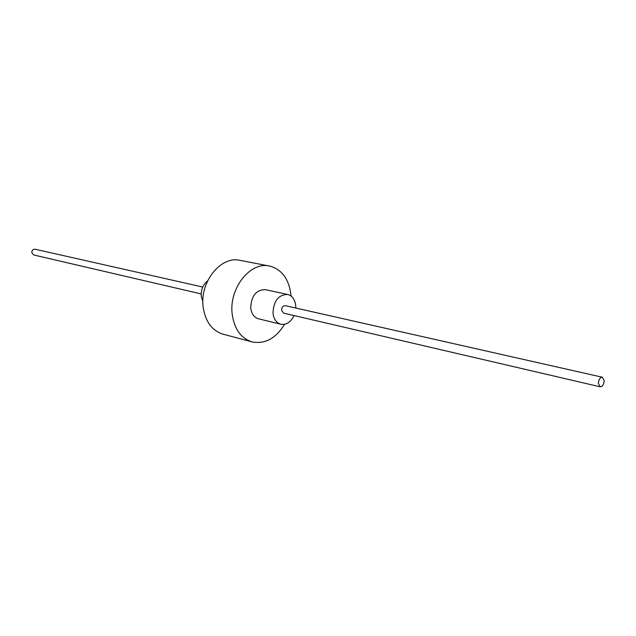 <?xml version="1.0" encoding="UTF-8"?>
<svg xmlns="http://www.w3.org/2000/svg" width="636" height="636" viewBox="0 0 636 636"><rect width="100%" height="100%" fill="white"/><g stroke="black" fill="none" stroke-linecap="round" stroke-linejoin="round"><path stroke-width="0.95" d="M294.078 315.559C290.779 322.182 286.367 325.075 280.842 324.249C276.406 322.897 273.798 319.232 273.003 313.246C273.52 300.939 278.409 294.675 287.671 294.46C292.274 295.764 294.961 299.484 295.732 305.606L295.796 308.047M600.185 386.807L283.584 313.119L281.605 310.36C281.74 307.275 282.964 305.709 285.294 305.67L602.379 377.228L604.2 380.622C603.866 384.557 602.523 386.616 600.185 386.807L598.373 383.421C598.715 379.493 600.042 377.426 602.379 377.228M280.842 324.249L258.574 318.827C254.161 317.491 251.546 313.882 250.735 308.015C251.212 295.947 256.054 289.817 265.26 289.642L287.671 294.46M202.86 301.663L201.27 296.384C200.857 289.825 202.971 284.634 207.638 280.826M284.562 324.304C275.809 338.463 264.989 344.33 252.102 341.914C240.965 338.344 234.326 329.074 232.188 314.105C228.745 288.458 250.322 261.237 269.489 266.039C281.772 269.314 288.919 278.902 290.946 294.818L291.042 296.026M252.102 341.914L223.005 334.162C211.939 330.633 205.317 321.57 203.138 306.981C199.609 282.002 220.875 255.6 239.931 260.347L269.489 266.039M201.175 293.935L33.716 254.964L31.832 252.746C31.864 250.338 32.929 249.161 35.036 249.201L202.749 287.043"/></g></svg>
